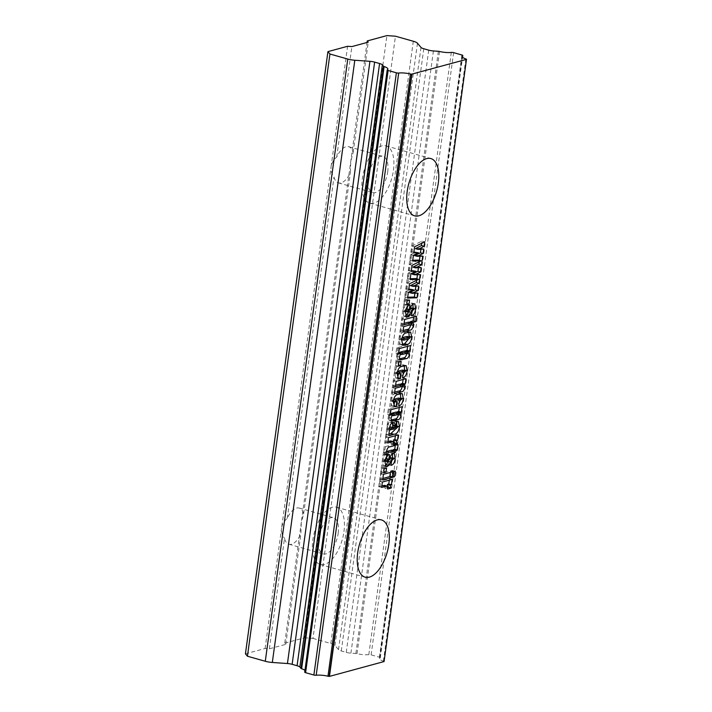 <?xml version="1.0" encoding="UTF-8"?>
<svg xmlns="http://www.w3.org/2000/svg" width="712" height="712" viewBox="0 0 712 712"><rect width="100%" height="100%" fill="white"/><g stroke="black" fill="none" stroke-linecap="round" stroke-linejoin="round"><path stroke-width="0.53" stroke-dasharray="3.56 2.67" d="M343.949 531.606A29.771 14.4 105.8 0 0 336.491 507.193A29.771 14.4 105.8 0 0 312.817 540.07A29.771 14.4 105.8 0 0 320.275 564.491A29.771 14.4 105.8 0 0 343.949 531.606M245.435 653.838L265.095 648.499L269.376 648.801L285.761 644.342L284.755 643.15L301.256 522.715L303.623 513.913A18.806 9.096 105.8 0 0 299.182 508.039A18.806 9.096 105.8 0 0 287.248 518.372C284.008 521.202 282.13 524.433 281.596 528.055L331.089 166.733C330.635 170.355 331.605 173.781 333.999 177.021A18.806 9.096 105.8 0 0 338.44 182.895A18.806 9.096 105.8 0 0 350.384 172.562L350.749 161.384L353.125 152.59A18.806 9.096 105.8 0 0 348.684 146.708A18.806 9.096 105.8 0 0 336.74 157.04C333.51 159.88 331.623 163.11 331.089 166.733L347.59 46.289M338.209 533.163A18.806 9.096 105.8 0 0 333.501 517.749A18.806 9.096 105.8 0 0 318.558 538.512A18.806 9.096 105.8 0 0 323.266 553.936A18.806 9.096 105.8 0 0 338.209 533.163M393.442 170.284A29.771 14.4 105.8 0 0 385.984 145.862A29.771 14.4 105.8 0 0 362.319 178.748A29.771 14.4 105.8 0 0 369.777 203.16A29.771 14.4 105.8 0 0 393.442 170.284M387.711 171.841A18.806 9.096 105.8 0 0 383.003 156.417A18.806 9.096 105.8 0 0 368.051 177.181A18.806 9.096 105.8 0 0 372.759 192.605A18.806 9.096 105.8 0 0 387.711 171.841M269.376 648.801L284.506 538.343A18.806 9.096 105.8 0 0 288.947 544.226A18.806 9.096 105.8 0 0 300.891 533.893L301.256 522.715L367.045 42.462M285.761 644.342L300.891 533.893M287.248 518.372L333.999 177.021M303.623 513.913L350.384 172.562M336.74 157.04L351.87 46.592M353.125 152.59L368.255 42.133M284.755 643.15L304.416 637.81L386.91 35.6M304.416 637.81L312.977 638.415L395.463 36.205M312.977 638.415L330.813 643.461A9.398 2.296 -172.2 0 1 334.969 645.437L338.512 649.647A6.266 1.531 7.8 0 0 341.288 650.964L346.237 652.37A6.266 1.531 7.8 0 0 350.927 653.162L355.867 653.509A1.878 0.463 -172.2 0 1 357.032 653.687A10.653 2.599 7.8 0 0 368.816 654.639A1.878 0.463 -172.2 0 1 371.121 654.862L379.416 657.212A1.878 0.463 -172.2 0 1 380.297 657.737A1.878 0.463 -172.2 0 1 380.199 657.861A10.653 2.599 7.8 0 0 379.612 658.556A10.653 2.599 7.8 0 0 383.385 661.145A1.878 0.463 -172.2 0 1 383.999 661.475L384.071 661.555M304.709 672.155A1.878 0.463 -172.2 0 1 304.816 672.03A10.653 2.599 7.8 0 0 305.395 671.327A10.653 2.599 7.8 0 0 304.95 670.428M265.095 648.499L281.596 528.055C281.133 531.677 282.103 535.112 284.506 538.343M406.944 299.316L406.383 303.419L404.007 304.068L404.567 299.957L406.944 299.316L409.587 300.055M404.007 304.068L406.641 304.816M404.567 299.957L407.211 300.704M412.746 260.254L409.996 260.334L412.631 261.082M409.996 260.334L410.788 254.558L413.423 255.305M410.788 254.558L415.817 252.021M413.868 252.057L411.118 252.119L413.761 252.867M411.118 252.119L411.945 246.085L414.589 246.833M411.945 246.085L422.056 241.048L424.699 241.795M422.056 241.048L421.753 243.264M415.497 248.639L421.059 248.301L423.702 249.049M421.059 248.301L420.934 249.218M414.544 255.581L420.098 255.368L422.732 256.115M420.098 255.368L420 256.089M419.413 260.361L419.217 261.758M410.432 285.628L415.995 285.29L418.638 286.037M415.995 285.29L415.87 286.206M409.48 292.561L415.025 292.356L417.668 293.104M415.025 292.356L414.927 293.077M407.682 297.242L404.932 297.322L407.567 298.07M404.932 297.322L405.724 291.546L408.359 292.294M405.724 291.546L410.744 289.001M408.804 289.045L406.054 289.108L408.697 289.855M412.008 274.067L417.561 273.862L417.463 274.583M416.876 278.855L416.689 280.243M417.561 273.862L420.205 274.61M406.054 289.108L406.881 283.073L409.525 283.812M406.881 283.073L415.897 278.579M412.96 267.133L418.531 266.795L421.166 267.543M418.531 266.795L418.407 267.712M410.219 278.748L407.46 278.828L410.103 279.576M407.46 278.828L408.252 273.052L410.895 273.8M408.252 273.052L413.28 270.515M411.34 270.551L408.59 270.613L411.225 271.361M408.59 270.613L409.418 264.579L412.052 265.327M409.418 264.579L418.433 260.085M381.837 485.922L378.989 486.697L379.727 481.294L389.508 478.642L392.152 479.39M389.508 478.642L389.304 480.164M387.737 487.533L384.961 488.281L387.604 489.028M384.961 488.281L384.605 485.344M378.989 486.697L381.632 487.435M379.727 481.294L382.371 482.042M382.86 478.473L380.012 479.247L380.787 473.596L390.568 470.935L393.202 471.682M390.568 470.935L390.354 472.457M380.012 479.247L382.647 479.995M380.787 473.596L383.421 474.343M392.659 470.365L391.885 476.017L390.354 476.435L391.128 470.783L392.659 470.365L395.302 471.113M391.885 476.017L393.104 476.355M390.354 476.435L392.988 477.182M391.128 470.783L393.763 471.531M383.937 467.294L383.368 471.406L380.991 472.056L381.561 467.944L383.937 467.294L386.572 468.042M380.991 472.056L383.635 472.795M381.561 467.944L384.195 468.692M391.44 461.972L388.334 464.616L390.977 465.363M388.334 464.616L389.001 459.738L391.644 460.486M389.001 459.738L392.214 460.326M389.571 459.578L390.799 458.412L393.442 459.16M390.799 458.412L390.265 457.665C389.295 458.11 388.538 459.32 387.995 461.287L387.933 461.447M384.649 465.862L383.296 465.959L382.371 461.029L385.014 461.768M382.371 461.029C382.878 456.953 384.213 454.621 386.376 454.025L389.482 454.639M386.847 453.891L386.456 456.73M385.673 458.662L384.124 460.005L385.254 460.326M384.124 460.005L384.8 460.878L387.435 461.625M385.103 461.145L384.311 460.922L385.708 460.353L388.352 461.1M385.708 460.353L387.177 457.006L389.811 457.754M387.177 457.006C388.022 454.648 389.099 453.286 390.39 452.93L393.033 453.678M390.39 452.93L391.689 452.841L392.49 453.873M392.445 458.181L391.983 460.388M386.563 451.497L386.429 451.533C385.557 451.506 385.067 452.298 384.961 453.909L383.421 454.327L383.732 452.04C384.115 448.133 385.361 446.139 387.462 446.059L392.41 444.715L392.552 443.683L394.083 443.273L393.95 444.297L395.48 443.879L398.124 444.626M395.48 443.879L395.374 444.697M393.095 450.509L392.962 451.488L394.172 451.835M392.962 451.488L391.422 451.906L394.065 452.654M391.422 451.906L391.671 450.109M384.961 453.909L386.171 454.256M383.421 454.327L386.064 455.075M392.41 444.715L395.044 445.463M392.552 443.683L395.187 444.43M394.083 443.273L396.726 444.012M393.95 444.297L395.16 444.644M387.924 441.485L385.076 442.259L385.815 436.865L395.596 434.204L398.239 434.952M395.596 434.204L395.391 435.726M393.825 443.095L391.048 443.852L393.683 444.591M391.048 443.852L390.692 440.915M385.076 442.259L387.72 443.006M385.815 436.865L388.458 437.613M392.997 427.414L393.852 427.503L395.213 426.23L394.119 425.705L395.81 426.177M394.119 425.705L393.086 425.981L395.73 426.728M393.086 425.981L393.763 421.103L396.397 421.851M393.763 421.103L397.047 421.673M394.404 420.925L395.827 420.828L396.673 421.771M396.851 426.061L397.794 426.355M396.842 426.079L396.442 428.268M388.948 434.035L386.1 434.81L388.734 435.557M386.1 434.81L386.839 429.416L389.473 430.164M386.839 429.416L390.372 429.915M387.728 429.167L387.114 426.426L389.749 427.164M387.114 426.426C387.586 423.8 388.538 422.376 389.962 422.136L391.787 421.851L392.419 422.937M393.852 427.503L396.486 428.25M395.863 425.776L395.089 425.562L395.213 426.23L397.848 426.978M389.838 426.871L388.485 428.143L389.464 428.695L391.502 428.143L390.772 426.782M389.695 428.482L392.107 429.443M391.502 428.143L394.145 428.891M390.968 420.133L389.099 420.347L388.343 417.419L389.829 413.761L387.55 414.384L388.289 408.991L399.468 405.947L402.111 406.694M399.468 405.947L399.263 407.469M397.839 411.58L398.4 414.749M388.343 417.419L390.986 418.167M389.829 413.761L390.354 413.912M387.55 414.384L390.185 415.132M388.289 408.991L390.924 409.738M390.496 413.948L390.505 414.954L391.929 415.354M392.196 414.909L390.372 414.393L391.467 414.802L395.685 413.654L397.082 412.56L396.931 411.963M397.082 412.56L399.726 413.298M400.607 398.569L400.144 400.553M399.12 402.956L396.077 405.137L398.72 405.885M396.077 405.137L396.78 400.002L399.423 400.749M396.78 400.002L400.527 400.447M397.892 399.699L398.987 398.649L401.63 399.396M398.987 398.649L398.079 398.168M393.433 399.432L392.259 400.625L393.353 400.927M396.103 401.897L392.259 400.625L393.264 401.488M393.469 401.15L394.653 400.829L397.296 401.577M394.653 400.829L394.51 401.844M393.549 405.822L391.92 405.991L390.612 400.829L393.255 401.577M390.612 400.829C391.324 396.477 392.873 394.11 395.267 393.736L398.026 392.988L400.66 393.736M398.026 392.988L399.646 392.864L400.464 393.789M395.632 385.228L392.784 386.002L393.522 380.608L403.303 377.947L405.947 378.695M403.303 377.947L403.099 379.469M402.147 384.364L402.28 386.367M394.679 392.17L391.831 392.944L394.475 393.683M391.831 392.944L392.57 387.542L395.213 388.289M392.57 387.542L399.361 385.699L400.918 384.569L403.553 385.317M400.918 384.569L400.749 383.973M392.784 386.002L395.418 386.75M393.522 380.608L396.157 381.356M404.443 370.578L403.98 372.554M402.956 374.957L399.913 377.137L402.556 377.885M399.913 377.137L400.616 372.002L403.259 372.75M400.616 372.002L404.363 372.447M401.728 371.7L402.823 370.649L405.466 371.397M402.823 370.649L401.915 370.169M397.269 371.433L396.095 372.625L397.189 372.937M399.939 373.898L396.095 372.625L397.1 373.488M397.305 373.15L398.489 372.83L401.123 373.577M398.489 372.83L398.346 373.845M397.376 377.823L395.756 377.992L394.448 372.839L397.091 373.577M394.448 372.839C395.16 368.478 396.709 366.11 399.103 365.737L401.862 364.989L404.496 365.737M401.862 364.989L403.482 364.864L404.3 365.79M398.533 360.699L397.972 364.811L395.596 365.461L396.157 361.349L398.533 360.699L401.176 361.447M395.596 365.461L398.239 366.199M396.157 361.349L398.8 362.097M399.379 358.99L397.474 359.222L396.718 356.285L398.204 352.627L395.925 353.25L396.664 347.857L407.843 344.822L410.486 345.56M407.843 344.822L407.638 346.335M406.214 350.455L406.774 353.615M396.718 356.285L399.361 357.032M398.204 352.627L398.729 352.778M395.925 353.25L398.56 353.998M396.664 347.857L399.298 348.604M398.862 352.814L398.88 353.82L400.304 354.229M400.571 353.775L398.747 353.259L399.841 353.668L404.06 352.52L405.457 351.425L405.306 350.829M405.457 351.425L408.101 352.173M409.053 336.936L408.626 338.894M401.924 344.439L400.233 344.59L399.04 339.348L401.675 340.096M399.04 339.348C399.681 334.863 401.23 332.451 403.668 332.103L407.976 331.303L408.893 332.148M402.12 337.719L400.723 338.841L401.639 339.33L406.178 338.102L407.433 337.025L407.273 336.438M401.826 339.152L404.283 340.078M406.178 338.102L408.813 338.85M407.433 337.025L410.067 337.773M404.105 323.328L401.257 324.102L401.995 318.709L413.877 315.478L416.52 316.226M413.877 315.478L413.672 317M410.735 322.536L410.788 324.708M403.125 330.519L400.278 331.294L402.912 332.041M400.278 331.294L401.016 325.9L403.651 326.648M401.016 325.9L407.914 324.022L409.382 322.758L412.026 323.506M409.382 322.758L409.169 322.091M401.257 324.102L403.9 324.85M401.995 318.709L404.638 319.457M411.954 312.221L408.848 314.864L411.492 315.612M408.848 314.864L409.516 309.987L412.159 310.735M409.516 309.987L412.729 310.583M410.085 309.836L411.313 308.67L413.957 309.417M411.313 308.67L410.78 307.913C409.809 308.367 409.053 309.569 408.501 311.536L408.448 311.696M405.164 316.119L403.811 316.208L402.885 311.278L405.52 312.025M402.885 311.278C403.392 307.21 404.728 304.87 406.881 304.273L409.996 304.896M407.362 304.149L406.97 306.988M406.187 308.919L404.638 310.254L405.769 310.574M404.638 310.254L405.306 311.135L407.949 311.883M405.618 311.393L404.817 311.171L406.223 310.61L408.866 311.358M406.223 310.61L407.691 307.264L410.326 308.011M407.691 307.264C408.537 304.905 409.614 303.543 410.904 303.178L413.547 303.926M410.904 303.178L412.203 303.098L413.005 304.131M412.96 308.43L412.497 310.646M330.813 643.461L413.307 41.252M334.969 645.437L417.463 43.227M338.512 649.647L421.006 47.437M341.288 650.964L423.782 48.754M346.237 652.37L428.731 50.16M350.927 653.162L433.421 50.953M355.867 653.509L438.352 51.3M357.032 653.687L439.526 51.478M368.816 654.639L451.301 52.43M371.121 654.862L453.615 52.652M379.416 657.212L461.91 55.002M380.199 657.861L462.48 57.182M383.385 661.145L465.871 58.936M383.999 661.475L466.493 59.265M304.816 672.03L387.31 69.821M413.174 252.075L413.841 252.262M408.11 289.063L408.777 289.25M410.646 270.569L411.313 270.756M388.912 464.455L391.022 465.052M386.376 454.025L389.01 454.772M383.732 452.04L386.376 452.788M387.462 446.059L390.096 446.807M389.962 422.136L392.606 422.883M390.763 421.913L393.407 422.661M391.467 414.802L394.11 415.55M395.685 413.654L398.32 414.402M395.267 393.736L397.901 394.484M399.361 385.699L401.995 386.447M399.103 365.737L401.737 366.484M399.841 353.668L402.485 354.416M404.06 352.52L406.694 353.268M403.668 332.103L406.303 332.851M406.151 331.427L408.795 332.175M407.914 324.022L410.557 324.77M409.427 314.713L411.527 315.309M406.881 304.273L409.525 305.021M336.491 507.193L381.365 519.885M299.182 508.039L333.501 517.749M385.984 145.862L430.858 158.562M348.684 146.708L383.003 156.417M380.297 657.737L462.551 57.254M379.612 658.556L462.106 56.346M305.395 671.327L387.889 69.117M338.44 182.895L372.759 192.605M369.777 203.16L414.651 215.861M288.947 544.226L323.266 553.936M320.275 564.491L365.149 577.183M385.94 466.707L383.296 465.959M394.332 453.589L391.689 452.841M398.471 421.575L395.827 420.828M394.43 422.599L391.787 421.851M393.683 427.734L393.131 427.583M389.838 429.158L388.645 428.82M391.742 421.095L389.099 420.347M394.564 406.739L391.92 405.991M402.289 393.611L399.646 392.864M398.4 378.74L395.756 377.992M406.116 365.612L403.482 364.864M400.108 359.969L397.474 359.222M402.876 345.338L400.233 344.59M410.61 332.05L407.976 331.303M401.737 339.668L400.883 339.428M406.454 316.956L403.811 316.208M414.847 303.846L412.203 303.098"/><path stroke-width="1.07" d="M388.823 544.306A29.771 14.4 105.8 0 0 381.365 519.885A29.771 14.4 105.8 0 0 357.691 552.77A29.771 14.4 105.8 0 0 365.149 577.183A29.771 14.4 105.8 0 0 388.823 544.306M438.316 182.975A29.771 14.4 105.8 0 0 430.858 158.562A29.771 14.4 105.8 0 0 407.193 191.439A29.771 14.4 105.8 0 0 414.651 215.861A29.771 14.4 105.8 0 0 438.316 182.975M412.026 323.506L410.895 322.945L403.9 324.85L404.638 319.457L416.52 316.226L415.781 321.619L413.102 322.349L413.369 325.437C412.666 328.659 411.42 330.252 409.64 330.217L402.912 332.041L403.651 326.648L410.557 324.77L412.026 323.506L411.812 322.839L409.169 322.091M410.486 345.56L409.729 351.043L408.857 351.203L409.409 354.362C408.759 357.202 407.647 358.625 406.071 358.634L400.108 359.969L399.361 357.032L400.847 353.375L398.56 353.998L399.298 348.604L410.486 345.56M397.189 372.937L399.939 373.898L401.123 373.577L400.455 378.455L398.4 378.74L397.091 373.577C397.803 369.225 399.352 366.858 401.737 366.484L406.116 365.612L407.166 370.774C406.436 375.108 404.897 377.476 402.556 377.885L403.259 372.75L405.466 371.397L404.55 370.916L399.913 372.18L398.738 373.373L398.96 374.014L396.317 373.266M405.466 371.397L401.915 370.169L397.518 371.361M393.353 400.927L396.103 401.897L397.296 401.577L396.62 406.454L394.564 406.739L393.255 401.577C393.967 397.225 395.516 394.857 397.901 394.484L402.289 393.611L403.33 398.773C402.6 403.108 401.061 405.475 398.72 405.885L399.423 400.749L401.63 399.396L400.714 398.916L396.077 400.171L394.902 401.372L395.124 402.013L392.481 401.265M401.63 399.396L398.079 398.168L393.683 399.361M397.848 426.978L395.73 426.728L396.397 421.851L397.047 421.673L398.471 421.575L399.485 426.826C398.471 431.988 396.513 434.453 393.629 434.222L388.734 435.557L389.473 430.164L390.372 429.915L389.749 427.164C390.229 424.548 391.173 423.124 392.606 422.883L394.43 422.599L395.311 425.696C395.222 427.52 395.614 428.375 396.486 428.25L397.848 426.978L397.723 426.301L395.089 425.562M393.131 427.583L396.486 428.25M398.124 444.626L397.385 450.02L395.845 450.438L395.596 452.236L394.065 452.654L394.306 450.856L389.072 452.28C388.191 452.253 387.702 453.046 387.595 454.657L386.064 455.075L386.376 452.788C386.758 448.88 388.004 446.887 390.096 446.807L395.044 445.463L395.187 444.43L396.726 444.012L396.584 445.045L398.124 444.626M386.572 468.042L386.011 472.154L383.635 472.795L384.195 468.692L386.572 468.042M393.202 471.682L392.428 477.334L382.647 479.995L383.421 474.343L393.202 471.682M415.817 252.822L413.761 252.867L414.589 246.833L424.699 241.795L424.076 246.299L418.131 249.387L423.702 249.049L423.088 253.543L417.188 256.32L422.732 256.115L421.548 264.793L415.603 267.881L421.166 267.543L420.552 272.037L414.651 274.814L420.205 274.61L419.012 283.287L413.067 286.375L418.638 286.037L418.024 290.532L412.115 293.308L417.668 293.104L417.027 297.785L407.567 298.07L408.359 292.294L413.387 289.748L408.697 289.855L409.525 283.812L418.54 279.327L410.103 279.576L410.895 273.8L415.915 271.254L411.225 271.361L412.052 265.327L421.068 260.832L412.631 261.082L413.423 255.305L418.451 252.769L413.841 252.262M466.565 59.345L411.643 74.173A1.878 0.463 -172.2 0 1 410.468 73.995A10.653 2.599 7.8 0 0 398.693 73.042A1.878 0.463 -172.2 0 1 396.379 72.811L388.084 70.47A1.878 0.463 -172.2 0 1 387.203 69.945A1.878 0.463 -172.2 0 1 387.31 69.821A10.653 2.599 7.8 0 0 387.889 69.117A10.653 2.599 7.8 0 0 384.124 66.536A1.878 0.463 -172.2 0 1 383.51 66.207L382.353 64.837A6.266 1.531 7.8 0 0 379.576 63.519L374.628 62.113A6.266 1.531 7.8 0 0 369.937 61.321L354.807 60.253A9.398 2.296 -172.2 0 1 347.776 59.06L329.932 54.014L327.929 51.629L347.59 46.289L351.87 46.592L368.255 42.133L367.25 40.94L386.91 35.6L395.463 36.205L413.307 41.252A9.398 2.296 -172.2 0 1 417.463 43.227L421.006 47.437A6.266 1.531 7.8 0 0 423.782 48.754L428.731 50.16A6.266 1.531 7.8 0 0 433.421 50.953L438.352 51.3A1.878 0.463 -172.2 0 1 439.526 51.478A10.653 2.599 7.8 0 0 451.301 52.43A1.878 0.463 -172.2 0 1 453.615 52.652L461.91 55.002A1.878 0.463 -172.2 0 1 462.791 55.527A1.878 0.463 -172.2 0 1 462.693 55.652A10.653 2.599 7.8 0 0 462.106 56.346A10.653 2.599 7.8 0 0 465.871 58.936A1.878 0.463 -172.2 0 1 466.493 59.265L384.071 661.555L329.451 676.4L411.945 74.19M409.587 300.055L409.017 304.166L406.641 304.816L407.211 300.704L409.587 300.055M392.152 479.39L391.413 484.783L390.025 485.157L391.093 488.085L387.604 489.028L387.248 486.091L381.632 487.435L382.371 482.042L392.152 479.39M395.302 471.113L394.528 476.764L392.988 477.182L393.763 471.531L395.302 471.113M391.555 465.203L390.977 465.363L391.644 460.486L393.442 459.16L392.908 458.412C391.938 458.857 391.173 460.068 390.63 462.035L389.019 465.434L385.94 466.707L385.014 461.768C385.521 457.7 386.856 455.368 389.01 454.772L389.482 454.639L388.85 459.267L386.767 460.753L387.435 461.625L388.352 461.1L389.811 457.754C390.666 455.395 391.742 454.034 393.033 453.678L394.332 453.589L395.142 458.546C394.697 462.293 393.505 464.509 391.555 465.203L391.022 465.052M393.442 459.16L392.908 458.412L389.784 457.843M384.311 460.922L387.435 461.625M398.239 434.952L397.501 440.345L396.112 440.719L397.18 443.647L393.683 444.591L393.335 441.654L387.72 443.006L388.458 437.613L398.239 434.952M402.111 406.694L401.354 412.177L400.482 412.328L401.034 415.488C400.384 418.336 399.272 419.76 397.697 419.768L391.742 421.095L390.986 418.167L392.472 414.509L390.185 415.132L390.924 409.738L402.111 406.694M403.553 385.317L402.049 384.952L395.418 386.75L396.157 381.356L405.947 378.695L405.208 384.088L404.327 384.329L404.888 387.39C404.185 390.39 402.992 391.867 401.301 391.831L394.475 393.683L395.213 388.289L401.995 386.447L403.553 385.317L403.392 384.72L400.749 383.973M401.176 361.447L400.616 365.559L398.239 366.199L398.8 362.097L401.176 361.447M411.767 337.132C411.118 341.44 409.631 343.878 407.317 344.448L402.876 345.338L401.675 340.096C402.325 335.61 403.864 333.198 406.303 332.851L410.61 332.05L411.767 337.132L409.133 336.384L409.053 336.936M412.07 315.46L411.492 315.612L412.159 310.735L413.957 309.417L413.423 308.661C412.444 309.115 411.687 310.316 411.144 312.283L409.534 315.683L406.454 316.956L405.52 312.025C406.036 307.949 407.371 305.617 409.525 305.021L409.996 304.896L409.364 309.515L407.273 311.002L407.949 311.883L408.866 311.358L410.326 308.011C411.18 305.653 412.248 304.291 413.547 303.926L414.847 303.846L415.657 308.794C415.212 312.541 414.019 314.766 412.07 315.46L411.527 315.309M413.957 309.417L413.423 308.661L410.29 308.091M404.817 311.171L407.949 311.883M367.045 42.462L367.25 40.94M329.451 676.4L329.149 676.382A1.878 0.463 -172.2 0 1 327.974 676.204A10.653 2.599 7.8 0 0 316.199 675.252A1.878 0.463 -172.2 0 1 313.885 675.021L305.59 672.68A1.878 0.463 -172.2 0 1 304.709 672.155L387.203 69.945M304.95 670.428A10.653 2.599 7.8 0 0 301.63 668.746A1.878 0.463 -172.2 0 1 301.016 668.417L299.859 667.046A6.266 1.531 7.8 0 0 297.082 665.729L292.134 664.323A6.266 1.531 7.8 0 0 287.443 663.531L272.322 662.463A9.398 2.296 -172.2 0 1 265.282 661.27L247.438 656.224L329.932 54.014M247.438 656.224L245.435 653.838L327.929 51.629M406.819 303.543L409.017 304.166M413.868 252.057L418.451 252.769M421.753 243.264L421.442 245.551L424.076 246.299M421.442 245.551L415.497 248.639L418.131 249.387M420.934 249.218L420.445 252.796L423.088 253.543M420.445 252.796L414.544 255.581L417.188 256.32M421.068 260.832L418.433 260.085L412.746 260.254M420 256.089L419.413 260.361M419.217 261.758L418.905 264.045L421.548 264.793M416.689 280.243L416.369 282.539L419.012 283.287M416.369 282.539L410.432 285.628L413.067 286.375M415.87 286.206L415.381 289.784L418.024 290.532M415.381 289.784L409.48 292.561L412.115 293.308M414.927 293.077L414.384 297.046L417.027 297.785M414.384 297.046L407.682 297.242M408.804 289.045L413.387 289.748M417.463 274.583L416.876 278.855M418.54 279.327L415.897 278.579L410.219 278.748M418.905 264.045L412.96 267.133L415.603 267.881M418.407 267.712L417.917 271.29L420.552 272.037M417.917 271.29L412.008 274.067L414.651 274.814M411.34 270.551L415.915 271.254M389.304 480.164L388.77 484.035L391.413 484.783M388.77 484.035L387.381 484.409L390.025 485.157M387.381 484.409L388.449 487.337L391.093 488.085M388.449 487.337L387.737 487.533M387.248 486.091L384.605 485.344L381.837 485.922M390.354 472.457L389.793 476.586L392.428 477.334M389.793 476.586L382.86 478.473M393.104 476.355L394.528 476.764M383.804 471.531L386.011 472.154M390.799 458.412L390.265 457.665L390.799 458.412M387.995 461.287L386.376 464.687L389.019 465.434M386.376 464.687L384.649 465.862M385.183 466.013L387.292 466.609M386.456 456.73L386.216 458.519L388.85 459.267M386.216 458.519L385.673 458.662M385.254 460.326L386.767 460.753M392.49 453.873L392.499 457.798L395.142 458.546M391.983 460.388L391.44 461.972M395.374 444.697L394.742 449.272L397.385 450.02M394.742 449.272L393.211 449.69L395.845 450.438M393.211 449.69L393.095 450.509M394.172 451.835L395.596 452.236M386.563 451.497L391.671 450.109L394.306 450.856M386.171 454.256L387.595 454.657M395.16 444.644L396.584 445.045M395.391 435.726L394.857 439.598L397.501 440.345M394.857 439.598L393.469 439.972L396.112 440.719M393.469 439.972L394.537 442.9L397.18 443.647M394.537 442.9L393.825 443.095M393.335 441.654L390.692 440.915L387.924 441.485M395.81 426.177L396.753 426.452M396.673 421.771L396.851 426.061M397.794 426.355L399.485 426.826M396.442 428.268L390.986 433.475L388.948 434.035M392.419 422.937L392.677 424.948C392.588 426.773 392.98 427.627 393.852 427.503M389.695 428.482L392.107 429.443L394.145 428.891L393.416 427.529L389.793 426.88M389.838 426.871L392.472 427.618L391.128 428.891L392.107 429.443M393.416 427.529L392.472 427.618M399.263 407.469L398.72 411.429L401.354 412.177M398.72 411.429L397.839 411.58L400.482 412.328M397.839 411.58L398.239 412.328M398.444 414.366L401.034 415.488M398.4 414.749C397.741 417.588 396.628 419.012 395.062 419.021L391.013 420.116L393.603 420.881M390.354 413.912L392.472 414.509M397.082 412.56L395.899 412.115L391.814 413.218L390.372 414.393M392.196 414.909L394.11 415.55L398.32 414.402L399.726 413.298L399.574 412.711L396.931 411.963M391.814 413.218L394.457 413.966L393.14 415.701L391.929 415.354M395.899 412.115L398.533 412.862L394.457 413.966M399.726 413.298L398.533 412.862M400.464 393.789L400.687 398.026L403.33 398.773M400.687 398.026L400.607 398.569M400.144 400.553L399.12 402.956M398.987 398.649L398.079 398.168M393.647 399.485L396.077 400.171M394.51 401.844L393.985 405.707L396.62 406.454M403.099 379.469L402.565 383.35L405.208 384.088M402.565 383.35L401.693 383.581L404.327 384.329M401.693 383.581L402.147 384.364M402.28 386.367L404.888 387.39M402.244 386.643C401.55 389.642 400.349 391.119 398.658 391.084L394.679 392.17M400.918 384.569L399.405 384.204L395.632 385.228M404.3 365.79L404.523 370.035L407.166 370.774M404.523 370.035L404.443 370.578M403.98 372.554L402.956 374.957M402.823 370.649L401.915 370.169M397.483 371.486L399.913 372.18M398.346 373.845L397.821 377.707L400.455 378.455M397.821 377.707L397.376 377.823M398.409 364.936L400.616 365.559M407.638 346.335L407.095 350.295L409.729 351.043M407.095 350.295L406.214 350.455L408.857 351.203M406.214 350.455L406.614 351.194M406.81 353.241L409.409 354.362M406.774 353.615C406.116 356.454 405.003 357.878 403.428 357.887L399.379 358.99M398.729 352.778L400.847 353.375M405.457 351.425L404.265 350.98L400.188 352.093L398.747 353.259M400.571 353.775L402.485 354.416L406.694 353.268L408.101 352.173L407.949 351.577L405.306 350.829M400.188 352.093L402.832 352.841L401.515 354.567L400.304 354.229M404.265 350.98L406.908 351.728L402.832 352.841M408.101 352.173L406.908 351.728M408.626 338.894L404.674 343.7L401.924 344.439M408.893 332.148L409.133 336.384M407.433 337.025L406.383 336.553L402.12 337.719M401.826 339.152L404.283 340.078L408.813 338.85L410.067 337.773L409.907 337.185L407.273 336.438M406.383 336.553L409.026 337.301L404.585 338.512L403.366 339.588L404.283 340.078M410.067 337.773L409.026 337.301M413.672 317L413.138 320.872L415.781 321.619M413.138 320.872L410.459 321.602L413.102 322.349M410.459 321.602L410.735 322.536M410.788 324.708L413.369 325.437M410.735 324.69C410.023 327.912 408.777 329.505 406.997 329.469L403.125 330.519M409.382 322.758L408.261 322.198L404.105 323.328M411.313 308.67L410.78 307.913L411.313 308.67M408.501 311.536L406.89 314.944L409.534 315.683M406.89 314.944L405.164 316.119M405.689 316.27L407.807 316.867M406.97 306.988L406.721 308.768L409.364 309.515M406.721 308.768L406.187 308.919M405.769 310.574L407.273 311.002M413.005 304.131L413.013 308.047L415.657 308.794M412.497 310.646L411.954 312.221M462.48 57.182L462.693 55.652M329.149 676.382L411.643 74.173M327.974 676.204L410.468 73.995M316.199 675.252L398.693 73.042M313.885 675.021L396.379 72.811M305.59 672.68L388.084 70.47M301.63 668.746L384.124 66.536M301.016 668.417L383.51 66.207M299.859 667.046L382.353 64.837M297.082 665.729L379.576 63.519M292.134 664.323L374.628 62.113M287.443 663.531L369.937 61.321M272.322 662.463L354.807 60.253M265.282 661.27L347.776 59.06M408.777 289.25L410.753 289.811M411.313 270.756L413.28 271.317M382.798 485.655L385.441 486.403M388.129 461.323L390.63 462.035M385.655 458.715L388.209 459.436M386.554 451.568L389.072 452.28M388.885 441.218L391.529 441.965M390.986 433.475L393.629 434.222M392.677 424.948L395.311 425.696M395.062 419.021L397.697 419.768M398.658 391.084L401.301 391.831M399.405 384.204L402.049 384.952M403.428 357.887L406.071 358.634M399.387 359.008L401.977 359.747M404.674 343.7L407.317 344.448M402.298 344.341L404.941 345.089M402.093 337.808L404.585 338.512M406.997 329.469L409.64 330.217M408.261 322.198L410.895 322.945M408.643 311.58L411.144 312.283M406.169 308.972L408.724 309.693M462.551 57.254L462.791 55.527M393.211 458.394L390.568 457.647M391.288 429.567L389.838 429.158M401.47 398.818L398.827 398.07M405.306 370.818L402.663 370.071M403.526 340.176L401.737 339.668M413.717 308.652L411.082 307.904"/></g></svg>
